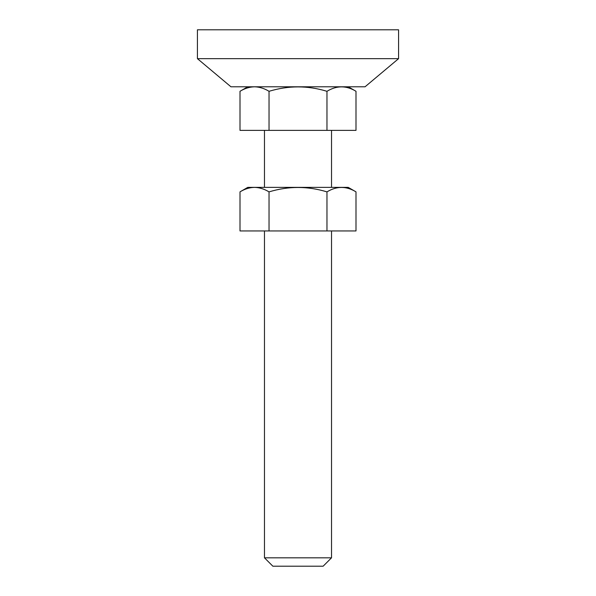 <?xml version="1.0" encoding="UTF-8"?>
<svg xmlns="http://www.w3.org/2000/svg" width="596" height="596" viewBox="0 0 596 596"><rect width="100%" height="100%" fill="white"/><g stroke="black" fill="none" stroke-linecap="round" stroke-linejoin="round"><path stroke-width="0.89" d="M240.002 191.86L240.002 230.95L355.998 230.95L355.998 191.86C346.343 185.959 336.666 185.967 326.966 191.882C307.715 186.004 288.404 186.004 269.034 191.882C264.371 189.044 259.603 187.546 254.745 187.375C249.717 187.442 244.8 188.939 240.002 191.86L247.78 187.368L347.99 187.368M326.966 230.95L326.966 191.882M269.034 230.95L269.034 191.882M197.425 58.661L230.95 86.793L365.05 86.793L398.575 58.661L398.575 29.8L197.425 29.8L197.425 58.661L398.575 58.661M298.216 566.2L272.856 566.2L264.475 557.819L331.525 557.819L323.144 566.2L298.216 566.2M240.002 130.375L355.998 130.375L355.998 91.285C346.343 85.384 336.666 85.392 326.966 91.307C307.715 85.429 288.404 85.429 269.034 91.307C264.371 88.469 259.603 86.971 254.745 86.8C249.717 86.867 244.8 88.364 240.002 91.285L240.002 130.375M326.966 130.375L326.966 91.307M269.034 130.375L269.034 91.307M298 86.793L331.525 86.793M348.22 187.368L355.998 191.86M264.475 130.375L264.475 187.368M264.475 230.95L264.475 557.819M331.525 130.375L331.525 187.368M331.525 230.95L331.525 557.819M247.78 86.793L240.002 91.285M348.22 86.793L355.998 91.285"/></g></svg>
